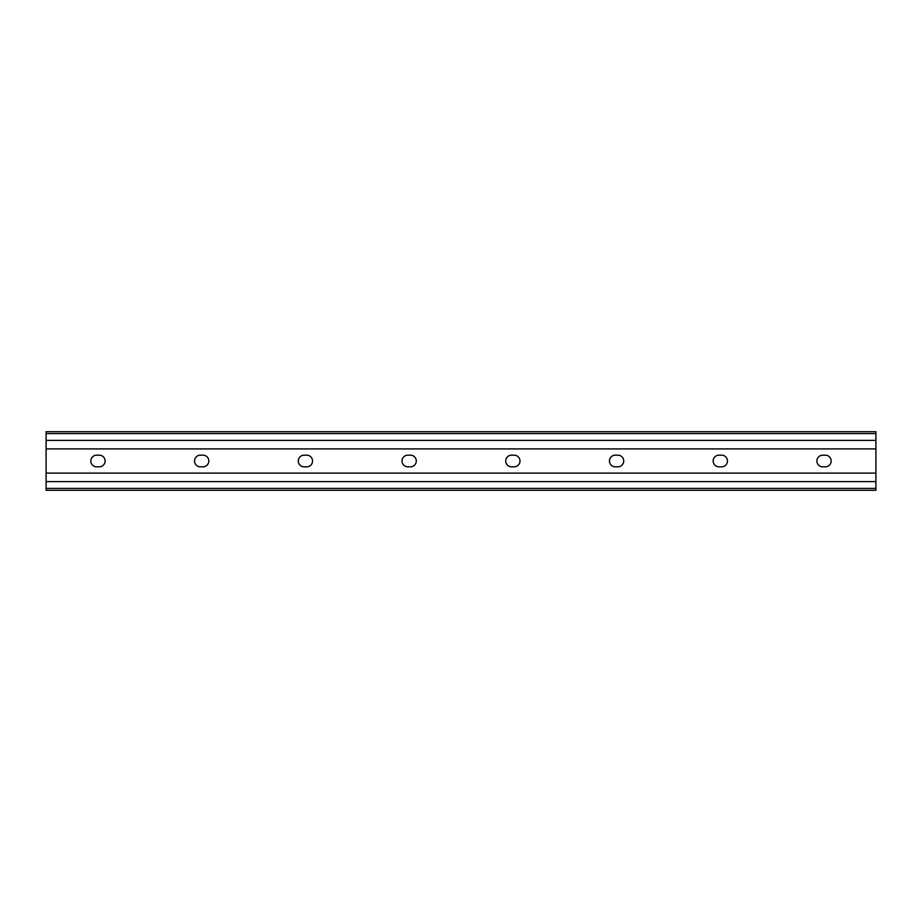 <?xml version="1.0" encoding="UTF-8"?>
<svg xmlns="http://www.w3.org/2000/svg" width="922" height="922" viewBox="0 0 922 922"><rect width="100%" height="100%" fill="white"/><g stroke="black" fill="none" stroke-linecap="round" stroke-linejoin="round"><path stroke-width="1.38" d="M875.9 490.285L46.1 490.285L46.1 431.715L875.9 431.715L875.9 490.285M825.328 455.168L822.747 455.168A5.832 5.832 0 0 0 816.904 461A5.832 5.832 0 0 0 822.747 466.832L825.328 466.832A5.832 5.832 0 0 0 831.171 461A5.832 5.832 0 0 0 825.328 455.168M721.603 455.168L719.022 455.168A5.832 5.832 0 0 0 713.179 461A5.832 5.832 0 0 0 719.022 466.832L721.603 466.832A5.832 5.832 0 0 0 727.446 461A5.832 5.832 0 0 0 721.603 455.168M617.878 455.168L615.297 455.168A5.832 5.832 0 0 0 609.454 461A5.832 5.832 0 0 0 615.297 466.832L617.878 466.832A5.832 5.832 0 0 0 623.721 461A5.832 5.832 0 0 0 617.878 455.168M514.153 455.168L511.572 455.168A5.832 5.832 0 0 0 505.729 461A5.832 5.832 0 0 0 511.572 466.832L514.153 466.832A5.832 5.832 0 0 0 519.996 461A5.832 5.832 0 0 0 514.153 455.168M410.428 455.168L407.835 455.168A5.832 5.832 0 0 0 402.004 461A5.832 5.832 0 0 0 407.835 466.832L410.428 466.832A5.832 5.832 0 0 0 416.271 461A5.832 5.832 0 0 0 410.428 455.168M306.703 455.168L304.122 455.168A5.832 5.832 0 0 0 298.279 461A5.832 5.832 0 0 0 304.122 466.832L306.703 466.832A5.832 5.832 0 0 0 312.546 461A5.832 5.832 0 0 0 306.703 455.168M202.978 455.168L200.397 455.168A5.832 5.832 0 0 0 194.554 461A5.832 5.832 0 0 0 200.397 466.832L202.978 466.832A5.832 5.832 0 0 0 208.821 461A5.832 5.832 0 0 0 202.978 455.168M99.253 455.168L96.672 455.168A5.832 5.832 0 0 0 90.829 461A5.832 5.832 0 0 0 96.672 466.832L99.253 466.832A5.832 5.832 0 0 0 105.096 461A5.832 5.832 0 0 0 99.253 455.168M875.9 481.595L46.1 481.595M875.9 473.101L46.1 473.101M875.9 488.406L46.1 488.406M875.9 433.594L46.1 433.594M875.9 440.405L46.1 440.405M875.9 448.899L46.1 448.899"/></g></svg>
